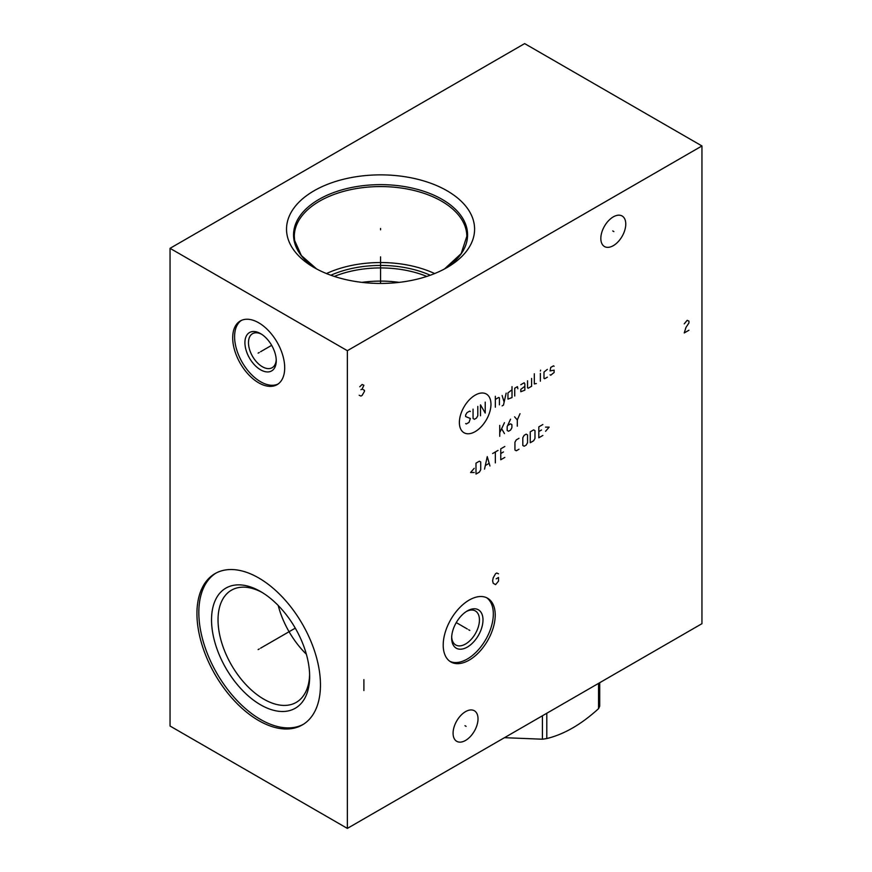 <?xml version="1.0" encoding="UTF-8"?>
<svg xmlns="http://www.w3.org/2000/svg" width="872" height="872" viewBox="0 0 872 872"><rect width="100%" height="100%" fill="white"/><g stroke="black" fill="none" stroke-linecap="round" stroke-linejoin="round"><path stroke-width="1.31" d="M170.051 248.324L170.051 726.038L347.35 828.4L701.949 623.676L701.949 145.962L524.65 43.6L170.051 248.324L347.35 350.697L701.949 145.962M347.35 828.4L347.35 350.697M495.22 615.076A36.777 21.233 -60 0 1 479.164 652.082A36.777 21.233 -60 0 1 450.824 661.935A36.777 21.233 -60 0 1 443.205 645.095A36.777 21.233 -60 0 1 459.261 608.089A36.777 21.233 -60 0 1 487.601 598.236A36.777 21.233 -60 0 1 495.22 615.076M625.769 224.071A17.636 10.181 -60 0 1 618.074 241.817A17.636 10.181 -60 0 1 604.481 246.536A17.636 10.181 -60 0 1 600.83 238.47A17.636 10.181 -60 0 1 608.525 220.725A17.636 10.181 -60 0 1 622.118 215.994A17.636 10.181 -60 0 1 625.769 224.071M478.02 718.833A17.636 10.181 -60 0 1 470.324 736.578A17.636 10.181 -60 0 1 456.732 741.309A17.636 10.181 -60 0 1 453.08 733.232A17.636 10.181 -60 0 1 460.776 715.487A17.636 10.181 -60 0 1 474.368 710.767A17.636 10.181 -60 0 1 478.02 718.833M284.697 367.821A36.777 21.233 60 0 1 277.089 384.661A36.777 21.233 60 0 1 248.749 374.807A36.777 21.233 60 0 1 232.693 337.791A36.777 21.233 60 0 1 240.312 320.961A36.777 21.233 60 0 1 268.652 330.815A36.777 21.233 60 0 1 284.697 367.821M320.46 684.912A87.342 50.423 60 0 1 302.366 724.904A87.342 50.423 60 0 1 235.059 701.502A87.342 50.423 60 0 1 196.941 613.605A87.342 50.423 60 0 1 215.024 573.623A87.342 50.423 60 0 1 282.332 597.015A87.342 50.423 60 0 1 320.46 684.912M474.237 224.42A94.023 54.282 180 0 1 447.053 267.541A94.023 54.282 180 0 1 314.073 267.541A94.023 54.282 180 0 1 286.888 233.881A94.023 54.282 180 0 1 372.366 175.076A94.023 54.282 180 0 1 474.237 224.42M434.659 273.557A86.252 49.802 0 0 0 326.466 273.557M430.256 275.236A81.238 46.903 0 0 0 330.87 275.236M426.79 276.424A79.984 46.183 0 0 0 334.336 276.424M399.136 282.365A79.984 46.183 0 0 0 361.989 282.365M451.685 636.963A19.642 11.336 -60 0 0 455.729 644.975A19.642 11.336 -60 0 0 470.869 639.721A19.642 11.336 -60 0 0 479.437 619.948A19.642 11.336 120 0 0 475.371 610.956A19.642 11.336 120 0 0 466.411 611.468M482.99 619.948A22.149 12.786 -60 0 1 467.327 647.079A22.149 12.786 -60 0 1 451.663 638.032A22.149 12.786 120 0 1 467.327 610.912A22.149 12.786 120 0 1 482.99 619.948M449.908 661.347A36.777 21.233 -60 0 0 477.889 650.327A36.777 21.233 -60 0 0 493.323 613.975A36.777 21.233 120 0 0 486.631 597.734M306.366 654.24A64.779 37.398 60 0 1 278.223 605.495M309.615 674.568A64.779 37.398 60 0 1 296.229 702.385A64.779 37.398 60 0 1 246.307 685.032A64.779 37.398 60 0 1 218.033 619.85A64.779 37.398 -120 0 1 231.451 590.191A64.779 37.398 -120 0 1 262.243 592.513M309.647 676.487A69.368 40.058 -120 0 0 260.586 591.532A69.368 40.058 -120 0 0 211.536 619.85A69.368 40.058 60 0 0 260.586 704.816A69.368 40.058 60 0 0 309.647 676.487M215.984 573.089A87.342 50.423 -120 0 0 198.827 612.515A87.342 50.423 60 0 0 236.334 699.758A87.342 50.423 60 0 0 303.303 724.338M276.228 359.689A19.642 11.336 60 0 1 272.184 367.701A19.642 11.336 60 0 1 257.044 362.447A19.642 11.336 60 0 1 248.476 342.674A19.642 11.336 -120 0 1 252.542 333.682A19.642 11.336 -120 0 1 261.502 334.194M276.25 360.757A22.149 12.786 -120 0 0 260.586 333.638A22.149 12.786 -120 0 0 244.923 342.674A22.149 12.786 60 0 0 260.586 369.804A22.149 12.786 60 0 0 276.25 360.757M241.282 320.46A36.777 21.233 -120 0 0 234.59 336.701A36.777 21.233 60 0 0 250.024 373.053A36.777 21.233 60 0 0 278.005 384.072M599.718 682.7L599.718 706.135A77.15 44.537 180 0 1 598.552 708.653C581.297 724.403 564.042 734.366 546.788 738.54A77.15 44.537 180 0 1 542.428 739.216L504.485 737.679M598.552 683.365L598.552 708.653M546.788 713.252L546.788 738.54M542.428 715.77L542.428 739.216M380.563 229.816L380.563 228.486L380.563 229.816M380.563 256.859L380.563 283.444M259.267 352.473L258.123 353.138L259.267 352.473M260.586 351.721L271.661 345.323M259.267 648.932L258.123 649.596L259.267 648.932M260.586 648.168L295.281 628.145M468.646 629.758L469.79 630.412L468.646 629.758M467.327 628.995L456.252 622.597M498.533 573.831L496.757 573.035L495.569 573.711L493.214 577.809L492.615 580.883L493.214 583.27L495.569 584.632L498.533 581.112L498.533 577.471L496.168 578.834M612.733 230.938L613.877 231.603M464.972 725.7L466.128 726.365M475.175 395.147A22.334 12.895 120 0 0 459.381 422.495A22.334 12.895 120 0 0 475.175 431.618A22.334 12.895 120 0 0 490.969 404.27A22.334 12.895 120 0 0 475.175 395.147M470.368 411.475L469.692 411.094L466.989 412.652L465.637 414.985L465.637 416.554L470.368 418.495L469.016 422.397L466.313 423.956L465.637 423.574M477.791 406.407L477.791 415.77L476.439 418.113L474.412 419.279L473.06 418.495L473.06 409.142M480.494 415.77L480.494 404.848L485.224 413.045L485.224 402.123M495.351 407.191L495.351 396.27M499.405 404.848L499.405 397.828L498.73 397.447L495.351 399.387M502.108 405.894L503.46 405.109L506.163 393.152M502.108 395.496L504.136 402.123M512.017 389.773L507.962 392.891L507.962 399.136L512.017 397.567L512.017 386.656M517.87 388.738L517.423 386.656L514.72 388.214L514.72 396.008M524.846 386.263L520.791 389.381L520.791 391.724L524.846 390.166L524.846 383.92L524.17 382.754L520.791 384.705M527.549 380.802L527.549 387.822L528.225 388.214L531.604 386.263L531.604 378.459M534.307 373.783L534.307 383.92L536.335 383.527M540.378 381.195L540.378 373.39M540.378 371.058L540.607 370.142L540.378 371.058M547.365 369.368L543.986 372.093L543.986 378.328L544.662 378.721L547.365 377.162M550.068 374.818L550.744 375.211L554.112 372.486L554.112 370.142L550.068 370.927L550.744 367.417L553.437 365.858L554.112 366.24M499.743 436.316L499.743 425.405M499.743 432.686L504.474 422.669M501.771 428.915L504.474 433.591M510.556 419.16L507.177 426.572L507.177 430.474L508.529 431.248L510.556 430.081L511.897 427.738L511.897 424.62L510.556 423.847L507.624 425.536M517.303 426.179L517.303 419.944L514.6 416.827M517.303 419.944L520.006 413.699M474.194 468.34L470.586 472.493L474.194 472.493M475.992 474.052L479.371 472.112L480.723 469.768L480.723 461.964L479.371 461.19L475.992 463.141L475.992 474.052M489.955 465.997L487.252 456.634L484.549 469.114M485.442 465.474L489.05 463.403M495.351 462.879L495.351 451.958M492.647 453.516L498.054 450.399M504.812 446.497L500.757 448.84L500.757 459.762L504.812 457.418M503.46 451.958L500.757 453.516M518.993 438.311L516.289 439.87L514.938 442.213L514.938 450.007L516.289 450.791L518.993 449.233M522.818 445.461L524.17 446.235L526.197 445.069L527.549 442.725L527.549 434.932L526.197 434.147L524.17 435.324L522.818 437.657L522.818 445.461M530.252 442.725L533.631 440.785L534.983 438.442L534.983 430.637L533.631 429.863L530.252 431.814L530.252 442.725M542.864 424.533L538.809 426.866L538.809 437.788L542.864 435.455M541.512 429.994L538.809 431.553M545.556 431.291L549.164 427.127L545.556 427.127M359.166 395.278L360.943 396.073L362.12 395.398L364.485 391.299L364.485 390.384L362.12 389.021L363.897 385.271L362.12 384.476L359.765 386.754M360.943 389.708L362.12 389.021M363.897 679.626L363.897 690.548M688.945 330.226L684.226 332.951L685.992 327.382L688.945 322.945L688.945 321.125L687.18 320.329L684.226 323.85M444.469 268.979L461.146 253.632L466.814 236.377A86.252 49.802 180 0 0 466.487 232.039A86.252 49.802 0 0 0 376.802 186.619A86.252 49.802 0 0 0 294.311 236.377L294.616 240.454L301.385 255.572L316.656 268.979A87.015 50.238 180 0 1 293.875 239.255A87.015 50.238 0 0 1 372.976 184.831A87.015 50.238 0 0 1 467.25 230.502A87.015 50.238 180 0 1 444.48 268.968M294.311 236.377A86.252 49.802 0 0 0 294.573 240.236"/></g></svg>
